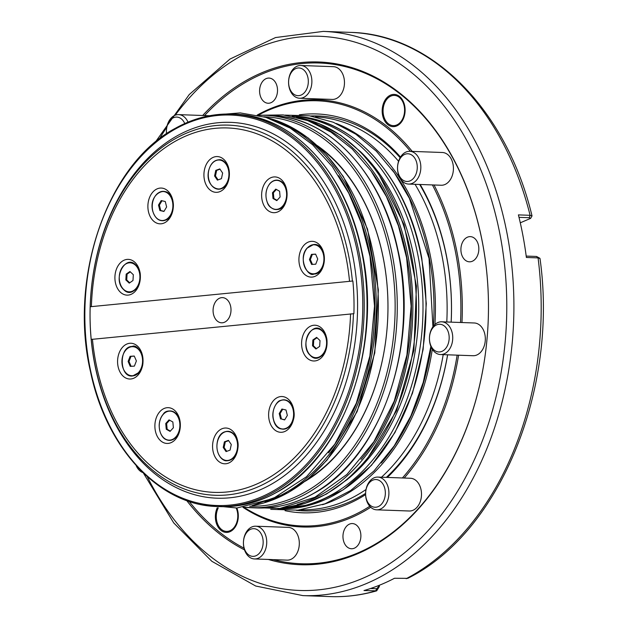 <?xml version="1.0" encoding="UTF-8"?>
<svg xmlns="http://www.w3.org/2000/svg" width="628" height="628" viewBox="0 0 628 628"><rect width="100%" height="100%" fill="white"/><g stroke="black" fill="none" stroke-linecap="round" stroke-linejoin="round"><path stroke-width="0.94" d="M308.003 77.974A13.863 9.86 -87.9 0 0 295.969 68.499A13.863 9.86 -87.9 0 0 288.911 85.651A13.863 9.86 -87.9 0 0 300.953 95.126A13.863 9.86 -87.9 0 0 308.003 77.974M290.167 73.955A16.383 11.649 92.1 0 1 300.82 65.5A16.383 11.649 92.1 0 1 311.504 77.338A16.383 11.649 92.1 0 1 310.287 89.796A16.383 11.649 92.1 0 1 299.635 98.251A16.383 11.649 92.1 0 1 288.951 86.413A16.383 11.649 92.1 0 1 290.167 73.955M416.953 163.79A13.863 9.86 -87.9 0 0 404.919 154.307A13.863 9.86 -87.9 0 0 397.869 171.468A13.863 9.86 -87.9 0 0 409.903 180.942A13.863 9.86 -87.9 0 0 416.953 163.79M406.238 151.952A16.383 11.649 92.1 0 1 409.77 151.317A16.383 11.649 92.1 0 1 420.462 163.154A16.383 11.649 92.1 0 1 412.125 183.431A16.383 11.649 92.1 0 1 408.593 184.067A16.383 11.649 92.1 0 1 397.901 172.229A16.383 11.649 92.1 0 1 406.238 151.952M448.855 334.269A13.863 9.86 -87.9 0 0 436.821 324.794A13.863 9.86 -87.9 0 0 429.772 341.946A13.863 9.86 -87.9 0 0 441.806 351.429A13.863 9.86 -87.9 0 0 448.855 334.269M446.979 323.836A16.383 11.649 92.1 0 1 452.364 333.641A16.383 11.649 92.1 0 1 440.495 354.545A16.383 11.649 92.1 0 1 435.196 352.504A16.383 11.649 92.1 0 1 429.811 342.707A16.383 11.649 92.1 0 1 441.68 321.803A16.383 11.649 92.1 0 1 446.979 323.836M385.027 489.557A13.863 9.86 -87.9 0 0 372.993 480.075A13.863 9.86 -87.9 0 0 365.936 497.227A13.863 9.86 -87.9 0 0 377.978 506.71A13.863 9.86 -87.9 0 0 385.027 489.557M365.975 497.988A16.383 11.649 92.1 0 1 377.844 477.084A16.383 11.649 92.1 0 1 388.536 488.922A16.383 11.649 92.1 0 1 376.659 509.826A16.383 11.649 92.1 0 1 365.975 497.988M262.849 538.675A13.863 9.86 -87.9 0 0 250.815 529.2A13.863 9.86 -87.9 0 0 243.758 546.352A13.863 9.86 -87.9 0 0 255.8 555.827A13.863 9.86 -87.9 0 0 262.849 538.675M245.022 534.656A16.383 11.649 92.1 0 1 255.667 526.201A16.383 11.649 92.1 0 1 266.358 538.039A16.383 11.649 92.1 0 1 265.134 550.497A16.383 11.649 92.1 0 1 254.481 558.951A16.383 11.649 92.1 0 1 243.797 547.114A16.383 11.649 92.1 0 1 245.022 534.656M184.758 123.551A13.863 9.86 -87.9 0 0 172.841 118.072A13.863 9.86 -87.9 0 0 166.569 133.701M166.514 133.74A16.383 11.649 92.1 0 1 178.642 114.626A16.383 11.649 92.1 0 1 188.015 122.146M299.635 98.251L332.228 99.428A16.383 11.649 -87.9 0 0 342.872 90.974A16.383 11.649 -87.9 0 0 333.405 66.678L300.82 65.5M408.593 184.067L441.178 185.244A16.383 11.649 -87.9 0 0 444.71 184.608A16.383 11.649 -87.9 0 0 453.361 166.789A16.383 11.649 -87.9 0 0 442.363 152.494L409.77 151.317M440.495 354.545L473.08 355.723A16.383 11.649 -87.9 0 0 484.84 343.642A16.383 11.649 -87.9 0 0 479.564 325.014A16.383 11.649 -87.9 0 0 474.266 322.98L441.68 321.803M376.659 509.826L409.252 511.004A16.383 11.649 -87.9 0 0 421.121 490.099A16.383 11.649 -87.9 0 0 410.429 478.261L377.844 477.084M254.481 558.951L287.075 560.129A16.383 11.649 -87.9 0 0 297.719 551.674A16.383 11.649 -87.9 0 0 288.252 527.387L255.667 526.201M142.925 472.617A16.383 11.649 92.1 0 1 136.158 465.607M176.17 437.119A14.695 10.448 -87.9 0 0 178.038 416.199A14.695 10.448 -87.9 0 0 165.839 412.227M157.652 437.057A17.898 12.725 -87.9 0 0 175.55 439.262A17.898 12.725 -87.9 0 0 177.567 414.056A17.898 12.725 -87.9 0 0 159.677 411.85A17.898 12.725 -87.9 0 0 157.652 437.057M164.881 438.729A14.695 10.448 -87.9 0 0 176.13 437.166M222.571 459.076A14.695 10.448 -87.9 0 0 224.769 460.238A14.695 10.448 -87.9 0 0 237.557 449.899A14.695 10.448 -87.9 0 0 230.335 431.734A14.695 10.448 -87.9 0 0 223.529 432.574M221.912 463.268A17.898 12.725 -87.9 0 0 237.572 450.237A17.898 12.725 -87.9 0 0 228.686 428.547A17.898 12.725 -87.9 0 0 213.025 441.578A17.898 12.725 -87.9 0 0 221.912 463.268M278.612 427.582A14.695 10.448 -87.9 0 0 287.263 428.115A14.695 10.448 -87.9 0 0 293.464 409.33A14.695 10.448 -87.9 0 0 279.915 400.876A14.695 10.448 -87.9 0 0 279.57 401.08M285.811 430.996A17.898 12.725 -87.9 0 0 293.26 407.713A17.898 12.725 -87.9 0 0 276.87 397.822A17.898 12.725 -87.9 0 0 269.42 421.113A17.898 12.725 -87.9 0 0 285.811 430.996M322.478 330.862A14.695 10.448 -87.9 0 0 312.556 329.771M324.943 352.583A17.898 12.725 -87.9 0 0 321.34 327.934A17.898 12.725 -87.9 0 0 303.693 333.625A17.898 12.725 -87.9 0 0 307.304 358.274A17.898 12.725 -87.9 0 0 324.943 352.583M311.598 356.272A14.695 10.448 -87.9 0 0 325.296 350.966A14.695 10.448 -87.9 0 0 322.549 330.925M313.427 244.645A14.695 10.448 -87.9 0 0 309.879 245.886M324.37 257.975A17.898 12.725 -87.9 0 0 311.08 241.372A17.898 12.725 -87.9 0 0 298.928 260.463A17.898 12.725 -87.9 0 0 312.218 277.066A17.898 12.725 -87.9 0 0 324.37 257.975M314.11 273.973A14.695 10.448 -87.9 0 0 324.346 258.273A14.695 10.448 -87.9 0 0 313.694 244.63M284.303 183.298A17.898 12.725 -87.9 0 0 266.413 181.092A17.898 12.725 -87.9 0 0 264.388 206.298A17.898 12.725 -87.9 0 0 282.286 208.504A17.898 12.725 -87.9 0 0 284.303 183.298M271.618 207.97A14.695 10.448 -87.9 0 0 282.906 206.361A14.695 10.448 -87.9 0 0 284.774 185.441A14.695 10.448 -87.9 0 0 272.576 181.468M213.928 187.615A14.695 10.448 -87.9 0 0 216.126 188.777A14.695 10.448 -87.9 0 0 228.914 178.438A14.695 10.448 -87.9 0 0 221.692 160.281A14.695 10.448 -87.9 0 0 214.886 161.113M220.043 157.086A17.898 12.725 -87.9 0 0 204.383 170.117A17.898 12.725 -87.9 0 0 213.269 191.807A17.898 12.725 -87.9 0 0 228.93 178.776A17.898 12.725 -87.9 0 0 220.043 157.086M157.895 219.109A14.695 10.448 -87.9 0 0 166.538 219.643A14.695 10.448 -87.9 0 0 172.747 200.866M156.144 189.358A17.898 12.725 -87.9 0 0 148.695 212.641A17.898 12.725 -87.9 0 0 165.086 222.532A17.898 12.725 -87.9 0 0 172.543 199.241A17.898 12.725 -87.9 0 0 156.144 189.358M172.747 200.858C175.385 209.564 169.325 219.604 165.871 220.012C159.81 222.108 155.43 219.164 152.745 211.181C147.878 193.322 168.885 182.795 172.747 200.858A14.695 10.448 -87.9 0 0 159.198 192.404A14.695 10.448 -87.9 0 0 158.853 192.608M124.909 290.419A14.695 10.448 -87.9 0 0 138.607 285.12A14.695 10.448 -87.9 0 0 135.86 265.071M117.012 267.771A17.898 12.725 -87.9 0 0 120.615 292.42A17.898 12.725 -87.9 0 0 138.262 286.729A17.898 12.725 -87.9 0 0 134.651 262.08A17.898 12.725 -87.9 0 0 117.012 267.771M127.578 374.304A14.695 10.448 -87.9 0 0 132.759 375.889A14.695 10.448 -87.9 0 0 142.996 360.197A14.695 10.448 -87.9 0 0 132.351 346.546M117.585 362.38A17.898 12.725 -87.9 0 0 130.875 378.982A17.898 12.725 -87.9 0 0 143.027 359.891A17.898 12.725 -87.9 0 0 129.737 343.288A17.898 12.725 -87.9 0 0 117.585 362.38M218.889 298.536A12.599 8.965 92.1 0 1 222.493 297.625A12.599 8.965 92.1 0 1 230.9 307.971A12.599 8.965 92.1 0 1 225.193 321.897A12.599 8.965 92.1 0 1 221.582 322.808A12.599 8.965 92.1 0 1 213.182 312.461A12.599 8.965 92.1 0 1 218.889 298.536M270.786 484.565A188.023 133.693 92.1 0 1 98.549 380.678A188.023 133.693 92.1 0 1 176.837 135.993A188.023 133.693 92.1 0 1 349.074 239.88A188.023 133.693 92.1 0 1 270.786 484.565M91.217 339.426L353.902 313.686A185.503 131.904 92.1 0 0 352.865 281.006L90.181 306.747A185.503 131.904 92.1 0 0 91.217 339.426M132.084 346.57A14.695 10.448 -87.9 0 0 128.536 347.802M135.797 265.016A14.695 10.448 -87.9 0 0 125.867 263.917M370.512 588.515L376.745 588.734L379.367 585.649L379.312 586.615L376.659 590.846L363.989 590.54A282.294 200.725 -87.9 0 0 394.51 578.262L407.721 578.357C499.81 532.842 558.512 389.305 539.994 258.485L538.07 257.896L526.382 257.472A282.294 200.725 -87.9 0 0 522.991 235.94A282.294 200.725 -87.9 0 0 518.406 214.886L530.095 215.31L532.026 215.93L530.621 218.371L529.263 217.712L519.011 217.343M236.834 508.021A16.132 11.469 92.1 0 1 237.941 511.828A16.132 11.469 92.1 0 1 229.738 531.79A16.132 11.469 92.1 0 1 215.734 520.753A16.132 11.469 92.1 0 1 217.272 507.73M218.269 507.832A15.119 10.755 -87.9 0 0 216.621 520.486A15.119 10.755 -87.9 0 0 226.48 531.414A15.119 10.755 -87.9 0 0 237.439 512.11A15.119 10.755 -87.9 0 0 236.199 508.068M404.746 106.053A16.132 11.469 92.1 0 1 396.543 126.016A16.132 11.469 92.1 0 1 382.538 114.979A16.132 11.469 92.1 0 1 390.742 95.024A16.132 11.469 92.1 0 1 404.746 106.053M383.418 114.712A15.119 10.755 -87.9 0 0 393.285 125.639A15.119 10.755 -87.9 0 0 404.244 106.336A15.119 10.755 -87.9 0 0 394.376 95.409A15.119 10.755 -87.9 0 0 383.418 114.712M343.249 539.64A12.599 8.965 -87.9 0 0 351.468 548.746A12.599 8.965 -87.9 0 0 360.598 532.662A12.599 8.965 -87.9 0 0 352.379 523.556A12.599 8.965 -87.9 0 0 343.249 539.64M461.195 252.715A12.599 8.965 -87.9 0 0 469.414 261.821A12.599 8.965 -87.9 0 0 478.552 245.736A12.599 8.965 -87.9 0 0 470.325 236.63A12.599 8.965 -87.9 0 0 461.195 252.715M259.882 94.145A12.599 8.965 -87.9 0 0 268.101 103.251A12.599 8.965 -87.9 0 0 277.231 87.174A12.599 8.965 -87.9 0 0 269.012 78.068A12.599 8.965 -87.9 0 0 259.882 94.145M186.712 500.563A251.545 178.862 -87.9 0 0 244.512 549.877M268.289 559.446A251.545 178.862 -87.9 0 0 482.697 243.758A251.545 178.862 -87.9 0 0 202.671 115.489M189.138 501.395A250.533 178.14 -87.9 0 0 244.033 548.205M273.227 559.626A250.533 178.14 -87.9 0 0 482.712 244.064A250.533 178.14 -87.9 0 0 204.508 115.56M460.536 322.486A212.727 151.262 -87.9 0 0 455.975 254.505A212.727 151.262 -87.9 0 0 432.409 184.922M410.414 151.34A212.727 151.262 -87.9 0 0 258.077 115.262M461.965 322.533A213.732 151.976 -87.9 0 0 457.38 254.246A213.732 151.976 -87.9 0 0 434.034 184.985M412.266 151.411A213.732 151.976 -87.9 0 0 257.158 115.112M285.034 510.682A199.555 141.897 -87.9 0 0 365.606 494.621M387.366 477.429A199.555 141.897 -87.9 0 0 447.638 354.804M451.179 322.148A199.555 141.897 -87.9 0 0 446.908 258.147A199.555 141.897 -87.9 0 0 420.171 184.483M446.791 321.983A196.595 139.793 -87.9 0 0 442.583 258.885A196.595 139.793 -87.9 0 0 415.045 184.294M398.576 161.27A196.595 139.793 -87.9 0 0 315.413 116.871M319.511 147.682A183.996 130.828 92.1 0 1 387.798 316.206A183.996 130.828 92.1 0 1 307.524 479.368M301.204 509.795A196.595 139.793 -87.9 0 0 366.014 489.51M381.463 477.217A196.595 139.793 -87.9 0 0 443.211 354.647M400.507 157.055A199.555 141.897 -87.9 0 0 299.344 114.822M243.907 507.259A212.727 151.262 -87.9 0 0 369.774 506.278M402.399 477.971A212.727 151.262 -87.9 0 0 457.145 355.15M242.981 507.345A213.732 151.976 -87.9 0 0 370.724 507.251M404.204 478.034A213.732 151.976 -87.9 0 0 458.581 355.197M526.201 256.083L536.516 256.452L539.845 258.257M520.29 222.807L530.621 218.371M379.367 585.649L379.367 585.257M317.266 145.586A184.75 131.37 92.1 0 1 387.806 316.206A184.75 131.37 92.1 0 1 305.13 481.291M170.353 431.075L167.142 429.285L166.624 423.531L169.654 420.21M167.142 429.285L166.255 429.254L170.07 431.381L173.375 427.754L172.857 422L169.042 419.873L165.745 423.5L166.255 429.254M166.624 423.531L165.745 423.5M226.739 451.336L224.102 447.474L225.303 441.861L228.639 440.652M224.102 447.474L223.215 447.442L226.049 451.587L230.076 450.127L231.277 444.514L228.451 440.369L224.416 441.829L223.215 447.442M225.303 441.861L224.416 441.829M284.735 419.779L281.462 419.009L280.104 413.562L282.718 409.22M281.462 419.009L284.641 419.928L287.349 415.438L285.999 409.99L281.925 409.032L279.217 413.53L280.575 418.978M280.104 413.562L279.217 413.53M316.41 348.642L313.403 345.808L313.757 339.999L317.014 337.738M315.915 348.98L319.668 346.381L320.021 340.572L316.622 337.369L312.87 339.968L312.516 345.777L315.915 348.98M313.403 345.808L312.516 345.777M313.757 339.999L312.87 339.968M312.446 264.396L310.342 259.584L312.344 254.419L315.633 254.207M315.743 264.192L317.737 259.026L315.601 254.12L311.457 254.387L309.455 259.552L311.598 264.451L315.743 264.192M310.342 259.584L309.455 259.552M312.344 254.419L311.457 254.387M308.921 272.387A14.695 10.448 -87.9 0 0 313.874 273.981M277.089 200.316L273.879 198.526L273.361 192.772L276.391 189.452M280.112 196.996L279.593 191.242L275.778 189.114L272.481 192.741L272.992 198.495L276.807 200.622L280.112 196.996M273.879 198.526L272.992 198.495M273.361 192.772L272.481 192.741M218.097 179.875L215.459 176.013L216.66 170.408L220.004 169.191M222.642 173.053L219.808 168.908L215.773 170.369L214.572 175.981L217.406 180.126L221.433 178.666L222.642 173.053M215.459 176.013L214.572 175.981M216.66 170.408L215.773 170.369M164.018 211.306L160.744 210.537L159.386 205.089L162 200.748M165.274 201.517L161.208 200.567L158.499 205.058L159.857 210.506L163.924 211.463L166.632 206.965L165.274 201.517M160.744 210.537L159.857 210.506M159.386 205.089L158.499 205.058M129.721 282.788L126.723 279.955L127.068 274.146L130.326 271.885M127.068 274.146L126.189 274.114L125.836 279.923L129.235 283.134L132.979 280.528L133.332 274.719L129.933 271.516L126.189 274.114M126.723 279.955L125.836 279.923M131.103 366.32L128.999 361.5L131.001 356.335L134.29 356.131M128.999 361.5L128.112 361.469L130.255 366.375L134.392 366.108L136.394 360.943L134.251 356.045L130.114 356.304L128.112 361.469M131.001 356.335L130.114 356.304M352.865 281.006L90.181 306.747M90.181 306.715A185.174 131.668 92.1 0 1 175.542 138.568A185.174 131.668 92.1 0 1 352.394 281.022M353.431 313.694A185.174 131.668 92.1 0 1 268.07 481.849A185.174 131.668 92.1 0 1 91.225 339.395M175.463 128.308A196.344 139.612 92.1 0 1 231.614 114.092A196.344 139.612 92.1 0 1 362.568 275.339A196.344 139.612 92.1 0 1 273.572 492.297A196.344 139.612 92.1 0 1 217.429 506.521L220.263 506.623A196.344 139.612 -87.9 0 0 276.406 492.399A196.344 139.612 -87.9 0 0 365.402 275.441A196.344 139.612 -87.9 0 0 234.448 114.194C292.232 115.175 345.463 171.86 361.359 248.939C383.59 343.304 344.168 456.862 276.65 492.344C258.469 502.502 239.668 507.259 220.263 506.623M278.738 122.193A196.344 139.612 92.1 0 1 376.219 300.702A196.344 139.612 92.1 0 1 285.622 492.737A196.344 139.612 92.1 0 1 265.008 501.843M252.166 505.642A196.344 139.612 -87.9 0 0 287.742 492.815A196.344 139.612 -87.9 0 0 377.938 290.175A196.344 139.612 -87.9 0 0 266.201 117.475M349.529 281.195A182.324 129.643 -87.9 0 0 175.424 141.182A182.324 129.643 -87.9 0 0 91.39 306.488M175.008 129.219A195.339 138.89 -87.9 0 0 93.682 383.418A195.339 138.89 -87.9 0 0 272.615 491.339A195.339 138.89 -87.9 0 0 353.941 237.141A195.339 138.89 -87.9 0 0 175.008 129.219M132.053 346.711A14.515 10.323 -87.9 0 0 121.926 361.861A14.515 10.323 -87.9 0 0 132.461 375.701A14.515 10.323 -87.9 0 0 142.58 360.558A14.515 10.323 -87.9 0 0 132.053 346.711M135.483 265.212A14.515 10.323 -87.9 0 0 121.11 269.326A14.515 10.323 -87.9 0 0 123.677 289.43A14.515 10.323 -87.9 0 0 138.058 285.316A14.515 10.323 -87.9 0 0 135.483 265.212M172.323 200.913A14.515 10.323 -87.9 0 0 159.182 192.427A14.515 10.323 -87.9 0 0 152.808 211.11A14.515 10.323 -87.9 0 0 165.949 219.596A14.515 10.323 -87.9 0 0 172.323 200.913M228.49 178.376A14.515 10.323 -87.9 0 0 221.606 160.532A14.515 10.323 -87.9 0 0 208.724 170.659A14.515 10.323 -87.9 0 0 215.608 188.502A14.515 10.323 -87.9 0 0 228.49 178.376M282.529 206.212A14.515 10.323 -87.9 0 0 284.531 185.817A14.515 10.323 -87.9 0 0 270.064 183.525A14.515 10.323 -87.9 0 0 268.062 203.912A14.515 10.323 -87.9 0 0 282.529 206.212M313.804 273.784A14.515 10.323 -87.9 0 0 323.922 258.634A14.515 10.323 -87.9 0 0 313.396 244.794A14.515 10.323 -87.9 0 0 303.277 259.937A14.515 10.323 -87.9 0 0 313.804 273.784M310.365 355.283A14.515 10.323 -87.9 0 0 324.739 351.17A14.515 10.323 -87.9 0 0 322.172 331.066A14.515 10.323 -87.9 0 0 307.799 335.179A14.515 10.323 -87.9 0 0 310.365 355.283M273.533 419.583A14.515 10.323 -87.9 0 0 286.674 428.068A14.515 10.323 -87.9 0 0 293.041 409.385A14.515 10.323 -87.9 0 0 279.9 400.899A14.515 10.323 -87.9 0 0 273.533 419.583M217.367 442.12A14.515 10.323 -87.9 0 0 224.251 459.963A14.515 10.323 -87.9 0 0 237.133 449.836A14.515 10.323 -87.9 0 0 230.241 431.993A14.515 10.323 -87.9 0 0 217.367 442.12M163.327 414.284A14.515 10.323 -87.9 0 0 161.325 434.678A14.515 10.323 -87.9 0 0 175.793 436.97A14.515 10.323 -87.9 0 0 177.795 416.584A14.515 10.323 -87.9 0 0 163.327 414.284M271.053 115.513L264.678 115.285A196.344 139.612 92.1 0 1 395.632 276.532A196.344 139.612 92.1 0 1 306.637 493.498A196.344 139.612 92.1 0 1 250.494 507.714L256.868 507.95A196.344 139.612 -87.9 0 0 313.019 493.726A196.344 139.612 -87.9 0 0 402.006 276.767A196.344 139.612 -87.9 0 0 271.053 115.513C328.837 116.502 382.067 173.179 397.964 250.258C420.195 344.631 380.772 458.181 313.254 493.671C295.074 503.829 276.281 508.586 256.868 507.95M311.017 121.848A196.344 139.612 92.1 0 1 412.745 298.857A196.344 139.612 92.1 0 1 322.227 494.055A196.344 139.612 92.1 0 1 297.177 504.52M282.631 508.028A196.344 139.612 -87.9 0 0 325.767 494.189A196.344 139.612 -87.9 0 0 415.61 286.258A196.344 139.612 -87.9 0 0 296.761 117.295M360.99 459.406A195.339 138.89 -87.9 0 0 371.407 171.46M249.74 506.176A194.829 138.537 -87.9 0 0 305.2 492.054A194.829 138.537 -87.9 0 0 393.528 276.948A194.829 138.537 -87.9 0 0 263.823 116.769M336.263 123.481A196.595 139.793 92.1 0 1 430.879 258.461A196.595 139.793 92.1 0 1 434.921 324.495M433.391 326.152A195.591 139.071 -87.9 0 0 429.481 258.712A195.591 139.071 -87.9 0 0 391.872 169.325M421.498 258.194A196.344 139.612 -87.9 0 0 293.425 116.321C353.085 117.248 407.658 177.779 421.796 258.289L426.294 303.591L423.139 349.388L412.502 393.159L394.965 432.527L371.47 465.34L343.304 489.793L311.99 504.543L279.24 508.759A196.344 139.612 -87.9 0 0 421.498 258.194M292.24 116.298A196.344 139.612 92.1 0 1 418.484 258.084A196.344 139.612 92.1 0 1 278.047 508.696M348.885 478.144A193.322 137.461 -87.9 0 0 414.276 258.846A193.322 137.461 -87.9 0 0 360.684 151.882M529.263 217.712L530.095 215.31A282.294 200.725 -87.9 0 0 350.55 32.389L323.271 31.4A282.294 200.725 92.1 0 1 507.408 235.374A282.294 200.725 92.1 0 1 302.877 595.611L330.147 596.6A282.294 200.725 -87.9 0 0 375.677 590.956L376.745 588.734M147.266 476.66A277.254 197.137 -87.9 0 0 391.794 562.311A277.254 197.137 -87.9 0 0 500.398 236.646A277.254 197.137 -87.9 0 0 175.188 115.23M166.789 127.17A277.254 197.137 -87.9 0 0 159.481 138.812M296.275 510.336A197.584 140.491 -87.9 0 0 365.598 493.396M386.338 477.39A197.584 140.491 -87.9 0 0 447.583 354.804M451.147 322.14A197.584 140.491 -87.9 0 0 446.916 258.744A197.584 140.491 -87.9 0 0 419.653 184.467M406.198 578.686A282.294 200.725 -87.9 0 0 538.07 257.896L536.516 256.452M381.243 463.017A195.591 139.071 -87.9 0 0 431.177 347.151M432.307 349.254A196.595 139.793 92.1 0 1 322.478 504.716M400.13 157.699A197.584 140.491 -87.9 0 0 310.53 115.984M92.426 339.167A182.324 129.643 -87.9 0 0 226.763 491.999A182.324 129.643 -87.9 0 0 350.565 313.867M328.601 452.827A195.339 138.89 -87.9 0 0 338.633 175.683M178.642 114.626L209.509 115.74M200.293 504.41L236.921 508.013L273.149 498.538L306.472 476.762L334.771 444.239L356.343 403.121L369.868 356.06L374.508 306.079L369.978 256.381L361.438 223.38L348.76 193.157L332.322 166.648L312.611 144.723L290.207 128.088L265.801 117.35L240.226 112.914L214.376 114.955M244.056 507.275L279.907 508.452L314.95 497.235L346.899 474.493L373.848 441.759L394.251 401.088L406.928 354.953L411.128 306.189L406.606 257.778L398.442 225.915L386.416 196.603L370.858 170.698L352.198 148.969L330.94 132.084L307.704 120.6L283.204 114.916L258.234 115.262M432.935 326.756L429.042 258.453L409.448 198.417L394.4 172.833L376.345 151.207L355.778 134.164L333.24 122.224L309.392 115.803L284.971 115.12M251.906 505.705L288.111 492.729L308.584 478.481L327.227 459.869L357.128 411.599L374.775 352.928L378.354 289.901L367.506 229.032L343.328 176.617L326.96 155.32L308.285 138.058L287.765 125.302L265.942 117.397M217.429 506.521C159.645 505.54 106.415 448.855 90.518 371.776C68.287 277.411 107.71 163.853 175.22 128.371C193.408 118.213 212.201 113.448 231.614 114.092L234.448 114.194M132.649 375.96C119.132 378.072 118.566 346.169 132.21 346.468C138.325 342.872 148.553 362.128 139.181 372.349L132.649 375.96M123.685 289.618C112.019 279.57 125.396 253.61 135.836 265.032C147.502 275.088 134.117 301.048 123.685 289.618M208.653 170.612C210.561 163.594 214.101 159.983 219.274 159.763C223.764 158.939 231.065 166.663 228.914 178.438C225.491 196.988 204.304 188.997 208.653 170.612M270.048 183.36C273.321 180.024 276.799 179.263 280.473 181.076C281.988 181.563 286.847 185.276 287.035 195.237C286.808 199.782 285.426 203.503 282.89 206.384C279.868 211.848 269.702 209.776 267.536 203.087C264.757 195.708 265.597 189.13 270.048 183.36M313.553 244.551C327.07 242.439 327.643 274.342 313.992 274.044C307.877 277.631 297.648 258.383 307.021 248.162L313.553 244.551M322.525 330.885C334.182 340.941 320.806 366.893 310.373 355.472C298.708 345.424 312.085 319.464 322.525 330.885M293.464 409.33C298.331 427.189 277.317 437.716 273.463 419.645C270.825 410.947 276.885 400.907 280.331 400.499C286.399 398.403 290.772 401.347 293.464 409.33M237.557 449.899C235.649 456.917 232.109 460.528 226.936 460.74C222.445 461.572 215.145 453.848 217.296 442.073C220.718 423.515 241.906 431.515 237.557 449.899M176.154 437.151C172.888 440.479 169.411 441.241 165.729 439.435C164.214 438.948 159.355 435.228 159.167 425.274C159.402 420.721 160.784 417.008 163.311 414.119C166.334 408.655 176.499 410.728 178.674 417.424C181.453 424.803 180.613 431.373 176.154 437.151M296.597 117.255L319.299 123.716L340.792 135.31L360.503 151.701L377.899 172.433L404.024 224.549L416.45 286.046L413.891 350.353L396.613 410.563L366.43 460.23L347.441 479.384L326.497 494.016L304.863 503.483L282.467 508.052M264.678 115.285L257.888 115.269M323.271 31.4L275.527 37.554L230.005 59.048L189.216 94.577L155.359 142.109M293.425 116.321L292.13 116.274M330.147 596.6C345.785 597.157 361.288 595.234 376.659 590.846M350.55 32.389C432.19 34.022 506.859 110.599 532.026 215.93M279.24 508.759L277.945 508.711M143.396 473.072L173.736 522.928L211.848 561.299L255.698 586.026L302.877 595.611M243.719 507.243L250.494 507.714M430.871 346.421L423.225 382.405L410.885 415.924L394.274 445.809L373.95 471L350.581 490.578L324.959 503.821L297.994 510.171L270.715 509.339"/></g></svg>
